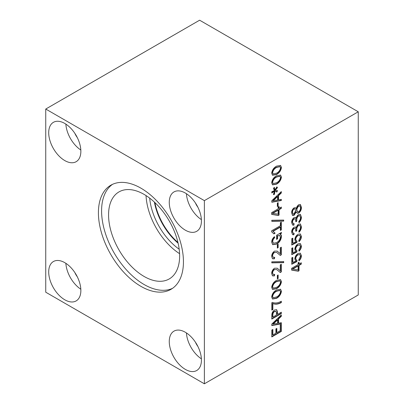 <?xml version="1.0" encoding="UTF-8"?>
<svg xmlns="http://www.w3.org/2000/svg" width="404" height="404" viewBox="0 0 404 404"><rect width="100%" height="100%" fill="white"/><g stroke="black" fill="none" stroke-linecap="round" stroke-linejoin="round"><path stroke-width="0.61" d="M204.379 383.8L358.252 294.96L358.252 111.787L204.379 200.626L204.379 383.8L45.748 292.213L45.748 109.04L199.621 20.2L358.252 111.787M271.665 173.185C272.18 169.963 273.821 167.604 276.599 166.105L280.578 165.453L281.447 167.493C280.916 170.7 279.28 173.043 276.543 174.533L272.538 175.245L271.665 173.185M298.627 215.893C297.314 216.988 296.698 218.342 296.783 219.958L296.783 221.23L295.859 221.766L295.334 218.796L294.203 218.907C293.107 219.715 292.557 220.781 292.552 222.109L293.142 223.548L294.137 223.675L293.834 225.225L292.592 225.023L291.627 222.589C291.627 220.559 292.456 218.887 294.117 217.579L295.637 217.428L296.253 218.448C296.491 216.746 297.278 215.438 298.617 214.524L300.404 214.362L301.409 217.125C301.424 219.094 300.667 220.927 299.137 222.624L298.768 221.463C299.935 220.326 300.51 219.039 300.485 217.605L299.909 215.771L298.309 215.711C296.996 216.802 296.379 218.155 296.465 219.776L296.783 219.958M301.409 207.277C301.505 209.555 300.626 211.484 298.778 213.059L297.309 213.201L296.319 211.888L294.072 215.317L292.562 215.473L291.627 212.938C291.562 210.888 292.365 209.196 294.041 207.858L295.45 207.701L296.188 208.737C296.612 206.979 297.47 205.626 298.763 204.671L300.404 204.515L301.409 207.277L301.091 207.09C301.187 209.373 300.308 211.302 298.46 212.878L298.778 213.059M278.144 206.121L277.351 206.58L277.351 203.066L278.144 202.611L278.144 206.121L277.351 206.212M271.801 202.252L271.801 200.712L281.315 191.582L281.315 192.991L278.543 195.657L278.543 199.864L281.315 199.359L281.315 200.51L271.801 202.252M271.665 296.98C272.18 293.759 273.821 291.4 276.599 289.9L280.578 289.249L281.447 291.289C280.916 294.496 279.28 296.839 276.543 298.329L272.538 299.041L271.665 296.98M271.801 325.589L271.801 324.048L281.315 314.918L281.315 316.327L278.543 318.993L278.543 323.205L281.315 322.695L281.315 323.851L271.801 325.589M277.482 311.752L277.482 314.423L281.315 312.211L281.315 313.585L271.801 319.079L271.801 315.176C271.831 312.984 272.781 311.247 274.639 309.959L276.659 309.722L277.482 311.752L277.164 311.565L277.164 314.241L277.482 314.423M272.458 302.364C274.917 303.409 277.76 303.096 280.987 301.419L281.315 301.217L281.315 302.591C278.088 304.328 275.265 304.631 272.857 303.51L272.857 309.615L271.801 310.09L271.801 302.748L272.458 302.364M271.665 287.36C272.18 284.143 273.821 281.78 276.599 280.285L280.578 279.634L281.447 281.674C280.916 284.881 279.28 287.224 276.543 288.709L272.538 289.426L271.665 287.36M278.144 278.477L277.351 278.932L277.351 275.422L278.144 274.962L278.144 278.477L277.351 278.568M274.503 268.211L277.25 268.221L280.26 270.842L280.26 264.888L281.315 264.277L281.315 271.912L280.26 272.523L276.705 269.539L274.508 269.584C273.311 270.428 272.67 271.584 272.594 273.048L273.245 274.468L274.705 274.351L274.372 275.922L272.533 275.866L271.665 273.609C271.71 271.372 272.66 269.574 274.503 268.211M271.801 262.858L271.801 261.792L283.694 261.575L283.694 262.645L271.801 262.858M279.068 206.505L279.068 208.333L281.315 207.035L281.315 208.408L279.068 209.706L279.068 215.049L278.3 215.494L271.665 214.398L271.665 212.61L278.144 208.868L278.144 207.035L279.068 206.505M271.801 221.341L271.801 220.271L283.694 220.059L283.694 221.124L271.801 221.341M271.665 230.775L280.391 225.735L280.391 222.685L281.315 222.149L281.315 229.932L280.391 230.467L280.391 227.109L273.119 231.305L275.104 233.214L273.912 233.901L271.665 231.84L271.665 230.775M281.134 232.633L279.942 234.103L280.255 234.285C281.083 234.593 281.482 235.386 281.447 236.658C281.073 239.961 279.477 242.43 276.654 244.072L272.715 244.688L271.665 242.203C271.746 240.077 272.665 238.229 274.432 236.653L274.705 237.719C273.457 238.799 272.796 240.102 272.725 241.627L273.372 243.258L276.583 242.587C278.74 241.476 280.007 239.663 280.391 237.153L279.709 235.512L278.088 235.749L277.614 236.037L277.614 238.789L276.558 239.395L276.558 235.274L281.447 232.452L281.447 233.219L280.255 234.285L280.578 234.421M278.144 247.642L277.351 248.096L277.351 244.587L278.144 244.127L278.144 247.642L277.351 247.733M274.503 251.116L277.25 251.126L280.26 253.747L280.26 247.793L281.315 247.182L281.315 254.813L280.26 255.424L276.705 252.444L274.508 252.485C273.311 253.333 272.67 254.49 272.594 255.954L273.245 257.373L274.705 257.257L274.372 258.823L272.533 258.767L271.665 256.51C271.71 254.278 272.66 252.48 274.503 251.116M299.031 262.216L299.031 264.049L301.278 262.751L301.278 264.125L299.031 265.423L299.031 270.766L298.258 271.21L291.627 270.114L291.627 268.322L298.107 264.585L298.107 262.751L299.031 262.216M271.665 182.8C272.18 179.578 273.821 177.22 276.599 175.72L280.578 175.068L281.447 177.109C280.916 180.315 279.28 182.664 276.543 184.148L272.538 184.865L271.665 182.8M274.442 194.369L273.387 194.607L274.442 191.163L271.801 192.991L271.801 191.774L274.442 190.552L273.387 188.335L274.442 187.345L274.897 190.067L276.871 186.86L277.482 187.572L275.235 190.405L277.482 190.627L276.871 192.052L274.897 191.127L274.442 194.369L273.468 194.334M296.844 261.651L291.759 264.277L291.759 257.868L292.819 257.368L292.819 262.449L295.814 261.024L294.799 259.009C295.006 256.611 296.102 254.757 298.091 253.449L300.349 253.187L301.409 255.661C301.374 257.555 300.606 259.267 299.117 260.797L298.768 259.777L300.485 256.176L299.849 254.596L298.071 254.833C296.662 255.692 295.885 256.959 295.728 258.636L296.425 260.105L297.046 260.312L296.844 261.651L296.526 261.464L291.759 263.933M296.844 252.03L291.759 254.661L291.759 248.253L292.819 247.753L292.819 252.828L295.814 251.404L294.799 249.394C295.006 246.996 296.102 245.142 298.091 243.834L300.349 243.567L301.409 246.041C301.374 247.94 300.606 249.652 299.117 251.177L298.768 250.157L300.485 246.561L299.849 244.981L298.071 245.218C296.662 246.071 295.885 247.339 295.728 249.021L296.425 250.49L297.046 250.692L296.844 252.03L296.526 251.849L291.759 254.313M296.844 242.415L291.759 245.046L291.759 238.633L292.819 238.138L292.819 243.213L295.814 241.789L294.799 239.779C295.006 237.375 296.102 235.522 298.091 234.219L300.349 233.951L301.409 236.426C301.374 238.32 300.606 240.032 299.117 241.562L298.768 240.542L300.485 236.946L299.849 235.365L298.071 235.603C296.662 236.456 295.885 237.724 295.728 239.405L296.425 240.87L297.046 241.077L296.844 242.415L296.526 242.233L291.759 244.698M298.627 225.513C297.314 226.604 296.698 227.957 296.783 229.573L296.783 230.851L295.859 231.386L295.334 228.412L294.203 228.523C293.107 229.331 292.557 230.396 292.552 231.724L293.142 233.164L294.137 233.29L293.834 234.845L292.592 234.638L291.627 232.209C291.627 230.174 292.456 228.507 294.117 227.2L295.637 227.043L296.253 228.063C296.491 226.361 297.278 225.053 298.617 224.144L300.404 223.978L301.409 226.74C301.424 228.709 300.667 230.543 299.137 232.239L298.768 231.078C299.935 229.942 300.51 228.659 300.485 227.22L299.909 225.387L298.309 225.326C296.996 226.422 296.379 227.775 296.465 229.391L296.783 229.573M276.821 332.664L280.26 330.679L280.26 325.033L281.315 324.422L281.315 331.442L271.801 336.936L271.801 330.068L272.857 329.457L272.857 334.951L275.897 333.199L275.897 328.927L276.821 328.391L276.821 332.664L276.503 332.482L276.503 328.573M64.781 160.575A22.735 13.125 -120 0 0 76.149 161.701A22.735 13.125 -120 0 0 76.149 135.446A22.735 13.125 -120 0 0 53.414 122.321A22.735 13.125 -120 0 0 49.929 140.536A22.735 13.125 -120 0 0 64.781 160.575M64.781 299.788A22.735 13.125 -120 0 0 76.149 300.914A22.735 13.125 -120 0 0 76.149 274.659A22.735 13.125 -120 0 0 53.414 261.534A22.735 13.125 -120 0 0 49.929 279.75A22.735 13.125 -120 0 0 64.781 299.788M185.345 369.392A22.735 13.125 -120 0 0 196.713 370.519A22.735 13.125 -120 0 0 196.713 344.264A22.735 13.125 -120 0 0 173.978 331.139A22.735 13.125 -120 0 0 170.488 349.359A22.735 13.125 -120 0 0 185.345 369.392M185.345 230.179A22.735 13.125 -120 0 0 196.713 231.305A22.735 13.125 -120 0 0 196.713 205.05A22.735 13.125 -120 0 0 173.978 191.925A22.735 13.125 -120 0 0 170.488 210.146A22.735 13.125 -120 0 0 185.345 230.179M183.441 261.807A60.125 34.714 -120 0 0 157.196 201.298A60.125 34.714 -120 0 0 110.863 185.194A60.125 34.714 -120 0 0 110.863 254.616A60.125 34.714 -120 0 0 170.988 289.33A60.125 34.714 -120 0 0 183.441 261.807M204.379 200.626L45.748 109.04M149.687 198.137A47.111 27.199 -120 0 0 179.189 249.233M146.041 195.581A50.253 29.012 -120 0 0 179.578 253.672M179.634 255.944A50.253 29.012 -120 0 0 157.696 205.373A50.253 29.012 -120 0 0 118.973 191.91A50.253 29.012 -120 0 0 118.973 249.935A50.253 29.012 -120 0 0 169.226 278.947A50.253 29.012 -120 0 0 179.634 255.944M112.494 184.35A60.125 34.714 -120 0 0 114.039 252.783A60.125 34.714 -120 0 0 172.533 288.34M195.465 203.035A11.888 6.863 -120 0 0 197.834 207.141M186.436 193.723A22.735 13.125 -120 0 0 201.384 219.614M195.465 342.249A11.888 6.863 -120 0 0 197.834 346.354M186.436 332.936A22.735 13.125 -120 0 0 201.384 358.828M74.902 272.644A11.888 6.863 -120 0 0 77.275 276.75M65.872 263.332A22.735 13.125 -120 0 0 80.82 289.224M74.902 133.431A11.888 6.863 -120 0 0 77.275 137.537M65.872 124.119A22.735 13.125 -120 0 0 80.82 150.01M280.997 315.221L280.997 316.145L281.315 316.327M280.997 316.145L278.225 318.812L278.543 318.993M278.225 318.812L278.225 323.018L278.543 323.205M280.997 322.751L280.997 323.665L281.315 323.851M280.997 323.665L271.801 325.351M277.614 319.872L277.301 319.685L272.801 324.008L277.614 323.372L277.614 319.872L273.119 324.195M280.997 312.393L280.997 313.398L281.315 313.585M280.997 313.398L271.801 318.711M276.493 309.641L277.164 311.565M275.755 311.237L274.316 311.307C273.21 312.029 272.619 313.044 272.538 314.347L272.538 316.913L272.857 317.095L276.427 315.034L276.427 312.57L275.922 311.312L274.634 311.489C273.528 312.216 272.937 313.231 272.857 314.534L272.857 317.095M272.538 314.347L272.857 314.534M274.316 311.307L274.634 311.489M280.997 301.409L280.997 302.409L281.315 302.591M280.997 302.409C277.77 304.146 274.947 304.449 272.538 303.323L272.857 303.51M272.538 303.323L272.538 309.434L272.857 309.615M272.538 309.434L271.801 309.762M280.411 289.163L281.447 291.289M281.134 291.107C280.598 294.314 278.962 296.657 276.225 298.142L276.543 298.329M276.225 298.142L272.387 298.94M279.795 290.38L276.422 291.011C274.245 292.026 272.862 293.779 272.276 296.263L272.998 297.672M276.513 296.97C278.644 295.97 279.982 294.248 280.522 291.804L279.962 290.456L276.74 291.193C274.558 292.208 273.18 293.961 272.594 296.45L273.144 297.778L276.513 296.97M272.276 296.263L272.594 296.45M276.422 291.011L276.74 291.193M280.411 279.548L281.447 281.674M281.134 281.492C280.598 284.694 278.962 287.042 276.225 288.527L276.543 288.709M276.225 288.527L272.387 289.325M279.795 280.765L276.422 281.391C274.245 282.411 272.862 284.163 272.276 286.648L272.998 288.057M276.513 287.355C278.644 286.355 279.982 284.633 280.522 282.184L279.962 280.836L276.74 281.578C274.558 282.593 273.18 284.345 272.594 286.83L273.144 288.158L276.513 287.355M272.276 286.648L272.594 286.83M276.422 281.391L276.74 281.578M277.826 275.149L277.826 278.29M277.104 268.14L280.26 270.842M280.997 264.463L280.997 271.73L281.315 271.912M280.997 271.73L280.017 272.296M276.705 269.539L274.508 269.584M274.19 269.402C272.993 270.246 272.352 271.402 272.276 272.867L272.594 273.048M272.276 272.867L273.094 274.361M274.316 274.513L274.053 275.735L274.372 275.922M274.053 275.735L272.387 275.765M283.381 261.58L283.694 262.645M283.381 262.464L271.801 262.671M280.997 191.885L280.997 192.809L281.315 192.991M280.997 192.809L278.225 195.475L278.543 195.657M278.225 195.475L278.225 199.682L278.543 199.864M280.997 199.414L280.997 200.328L281.315 200.51M280.997 200.328L271.801 202.01M277.614 196.531L277.301 196.349L272.801 200.672L277.614 200.036L277.614 196.531L273.119 200.854M277.826 202.793L277.826 205.939M278.75 206.686L278.75 208.151L279.068 208.333M280.997 207.222L280.997 208.227L281.315 208.408M280.997 208.227L278.75 209.524L279.068 209.706M278.75 209.524L278.75 214.867L279.068 215.049M278.75 214.867L277.982 215.312L278.3 215.494M277.982 215.312L271.665 214.266M278.144 210.242L277.826 210.06L272.306 213.246L278.144 214.155L278.144 210.242L272.624 213.428M283.381 220.064L283.694 221.124M283.381 220.943L271.801 221.15M280.997 222.331L280.997 229.75L281.315 229.932M280.997 229.75L280.391 230.103M273.119 231.305L272.801 231.123L280.073 226.927L280.391 227.109M272.801 231.123L275.104 233.214M274.786 233.032L273.75 233.633M272.2 232.078L271.665 231.785M281.134 233.032L281.447 233.219M280.416 234.34L281.447 236.658M281.134 236.476C280.755 239.779 279.159 242.249 276.336 243.89L276.654 244.072M276.336 243.89L272.564 244.587M274.215 236.86L274.705 237.719M274.392 237.537C273.139 238.618 272.483 239.92 272.407 241.441L272.725 241.627M272.407 241.441L273.225 243.152M279.543 235.436L278.088 235.749M277.775 235.567L277.301 235.855L277.614 236.037M277.301 235.855L277.301 238.602L277.614 238.789M277.301 238.602L276.558 239.032M277.826 244.314L277.826 247.455M277.104 251.041L280.26 253.747M280.997 247.364L280.997 254.631L281.315 254.813M280.997 254.631L280.017 255.197M276.705 252.444L274.508 252.485M274.19 252.303C272.993 253.151 272.352 254.308 272.276 255.767L272.594 255.954M272.276 255.767L273.094 257.267M274.316 257.419L274.053 258.641L274.372 258.823M274.053 258.641L272.387 258.666M298.46 212.878L297.127 213.08M294.072 215.317L293.759 215.135L296.006 211.706L296.319 211.888M293.759 215.135L292.405 215.367M295.289 207.631L296.188 208.737M300.248 204.439L301.091 207.09M299.657 205.838L298.516 205.823C297.339 206.914 296.652 208.287 296.465 209.939L297.526 211.671M294.718 208.797L293.678 208.767C292.622 209.691 292.137 210.817 292.238 212.151L293.001 213.969M293.986 213.994L295.728 210.58L294.885 208.868L293.996 208.949C292.94 209.878 292.456 211.004 292.552 212.332L293.152 214.085L293.986 213.994M292.238 212.151L292.552 212.332M293.678 208.767L293.996 208.949M298.834 206.005C297.657 207.101 296.97 208.469 296.783 210.12L297.682 211.782L298.788 211.681C300.026 210.61 300.591 209.307 300.485 207.772L299.819 205.909L298.516 205.823M296.465 209.939L296.783 210.12M296.465 219.776L296.465 221.049L296.783 221.23M296.465 221.049L295.859 221.402M295.162 218.721L294.203 218.907M293.885 218.726C292.789 219.529 292.244 220.599 292.238 221.927L292.552 222.109M292.238 221.927L292.996 223.442M293.779 223.7L293.516 225.043L293.834 225.225M293.516 225.043L292.435 224.917M295.47 217.347L296.253 218.448M300.238 214.282L301.409 217.125M301.091 216.938C301.106 218.912 300.349 220.746 298.819 222.437M299.733 215.691L298.309 215.711M298.713 262.403L298.713 263.868L299.031 264.049M300.96 262.933L300.96 263.943L301.278 264.125M300.96 263.943L298.713 265.241L299.031 265.423M298.713 265.241L298.713 270.584L299.031 270.766M298.713 270.584L297.945 271.028L298.258 271.21M297.945 271.028L291.627 269.983M298.107 265.958L297.788 265.776L292.269 268.963L298.107 269.872L298.107 265.958L292.582 269.145M280.411 165.367L281.447 167.493M281.134 167.312C280.598 170.518 278.962 172.862 276.225 174.346L276.543 174.533M276.225 174.346L272.387 175.144M279.795 166.584L276.422 167.216C274.245 168.231 272.862 169.983 272.276 172.468L272.998 173.877M276.513 173.175C278.644 172.175 279.982 170.453 280.522 168.008L279.962 166.66L276.74 167.397C274.558 168.412 273.18 170.165 272.594 172.654L273.144 173.983L276.513 173.175M272.276 172.468L272.594 172.654M276.422 167.216L276.74 167.397M280.411 174.988L281.447 177.109M281.134 176.927C280.598 180.133 278.962 182.477 276.225 183.966L276.543 184.148M276.225 183.966L272.387 184.764M279.795 176.2L276.422 176.831C274.245 177.846 272.862 179.598 272.276 182.088L272.998 183.492M276.513 182.79C278.644 181.795 279.982 180.068 280.522 177.624L279.962 176.275L276.74 177.013C274.558 178.033 273.18 179.785 272.594 182.27L273.144 183.598L276.513 182.79M272.276 182.088L272.594 182.27M276.422 176.831L276.74 177.013M271.801 192.592L274.124 190.976L274.442 191.163M274.195 187.577L274.579 189.885L274.897 190.067M276.801 186.966L277.482 187.572M277.164 187.39L274.917 190.218L275.235 190.405M277.104 190.587L276.553 191.865L276.871 192.052M276.553 191.865L274.897 191.127M274.579 190.946L274.124 194.183M292.501 257.52L292.501 262.262L292.819 262.449M300.187 253.106L301.409 255.661M301.091 255.474C301.056 257.373 300.288 259.085 298.798 260.61M299.677 254.515L298.071 254.833M297.753 254.651C296.349 255.505 295.566 256.772 295.41 258.454L295.728 258.636M295.41 258.454L296.273 260.004M296.713 260.232L296.526 261.464M292.501 247.904L292.501 252.646L292.819 252.828M300.187 243.486L301.409 246.041M301.091 245.859C301.056 247.753 300.288 249.465 298.798 250.995M299.677 244.9L298.071 245.218M297.753 245.036C296.349 245.89 295.566 247.157 295.41 248.839L295.728 249.021M295.41 248.839L296.273 250.389M296.713 250.616L296.526 251.849M292.501 238.284L292.501 243.031L292.819 243.213M300.187 233.871L301.409 236.426M301.091 236.244C301.056 238.138 300.288 239.85 298.798 241.38M299.677 235.285L298.071 235.603M297.753 235.421C296.349 236.274 295.566 237.542 295.41 239.224L295.728 239.405M295.41 239.224L296.273 240.774M296.713 241.001L296.526 242.233M296.465 229.391L296.465 230.669L296.783 230.851M296.465 230.669L295.859 231.017M295.162 228.336L294.203 228.523M293.885 228.341C292.789 229.149 292.244 230.214 292.238 231.542L292.552 231.724M292.238 231.542L292.996 233.058M293.779 233.32L293.516 234.658L293.834 234.845M293.516 234.658L292.435 234.532M295.47 226.967L296.253 228.063M300.238 223.897L301.409 226.74M301.091 226.558C301.106 228.528 300.349 230.361 298.819 232.058M299.733 225.311L298.309 225.326M280.997 324.604L280.997 331.26L281.315 331.442M280.997 331.26L271.801 336.572M272.538 329.644L272.538 334.77L272.857 334.951M154.909 202.586A44.889 25.917 -120 0 0 177.947 242.486M154.389 202.096A45.011 25.987 -120 0 0 178.108 243.183M275.922 311.312L275.604 311.131M273.144 297.778L272.826 297.596M279.962 290.456L279.644 290.269M273.144 288.158L272.826 287.976M279.962 280.836L279.644 280.654M273.245 274.468L272.927 274.286M273.372 243.258L273.059 243.077M279.709 235.512L279.391 235.325M273.245 257.373L272.927 257.191M293.152 214.085L292.834 213.898M294.885 208.868L294.566 208.686M299.819 205.909L299.5 205.727M297.682 211.782L297.364 211.6M295.334 218.796L295.016 218.614M293.142 223.548L292.824 223.362M299.909 215.771L299.591 215.584M273.144 173.983L272.826 173.796M279.962 166.66L279.644 166.473M273.144 183.598L272.826 183.416M279.962 176.275L279.644 176.094M299.849 254.596L299.531 254.414M296.425 260.105L296.107 259.924M299.849 244.981L299.531 244.799M296.425 250.49L296.107 250.303M299.849 235.365L299.531 235.178M296.425 240.87L296.107 240.688M295.334 228.412L295.016 228.23M293.142 233.164L292.824 232.982M299.909 225.387L299.591 225.205"/></g></svg>
